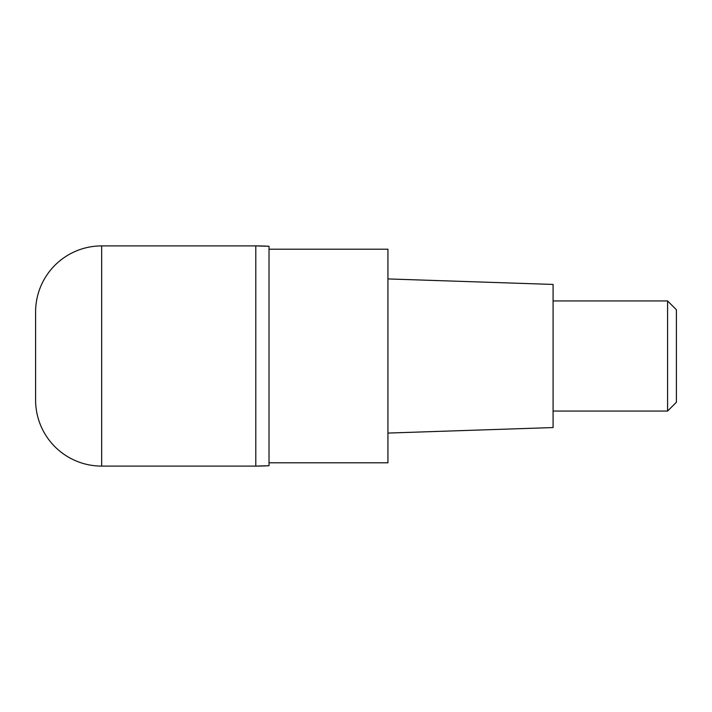 <?xml version="1.0" encoding="UTF-8"?>
<svg xmlns="http://www.w3.org/2000/svg" width="712" height="712" viewBox="0 0 712 712"><rect width="100%" height="100%" fill="white"/><g stroke="black" fill="none" stroke-linecap="round" stroke-linejoin="round"><path stroke-width="1.07" d="M269.02 465.71L255.804 466.102A220.204 220.204 180 0 0 269.02 465.71L269.02 246.29A220.204 220.204 0 0 0 255.804 245.898L255.804 466.102L255.804 245.898L101.665 245.898L101.665 466.102L99.787 466.075M255.804 466.102L101.665 466.102A66.065 66.065 0 0 1 35.6 400.037L35.6 311.963A66.065 66.065 180 0 1 101.665 245.898M269.02 462.8L387.933 462.8L387.933 249.2L269.02 249.2M387.933 433.074L553.082 427.565L553.082 284.435L387.933 278.926M553.082 411.055L667.589 411.055L667.589 300.945L553.082 300.945M667.589 300.945L676.4 309.756L676.4 402.244L667.589 411.055M269.02 246.29L255.804 245.898"/></g></svg>

